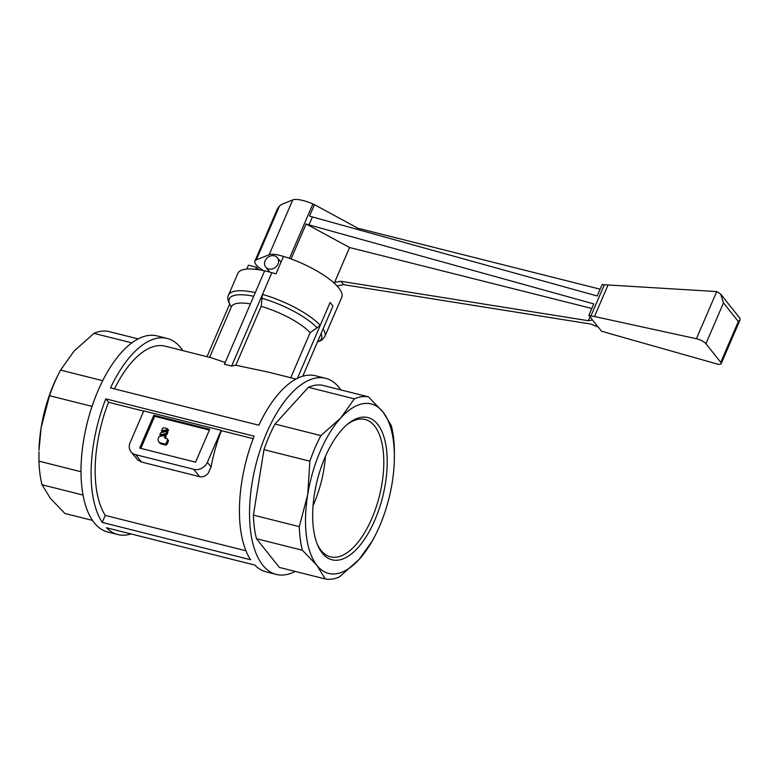 <?xml version="1.0" encoding="UTF-8"?>
<svg xmlns="http://www.w3.org/2000/svg" width="779" height="779" viewBox="0 0 779 779"><rect width="100%" height="100%" fill="white"/><g stroke="black" fill="none" stroke-linecap="round" stroke-linejoin="round"><path stroke-width="1.17" d="M166.979 431.459L166.063 433.591L159.841 434.75L160.766 432.618L166.979 431.459L167.826 432.53L166.91 434.653L166.063 433.591M166.91 434.653L160.698 435.812L159.841 434.75M336.197 573.782A87.375 40.196 -75.9 0 1 316.917 565.388L325.242 578.963A93.616 43.069 104.1 0 0 332.107 579.079A93.616 43.069 104.1 0 0 339.342 576.957L359.168 559.371A87.375 40.196 -75.9 0 1 336.197 573.782M256.466 538.698A93.616 43.069 -75.9 0 1 253.389 515.104L299.302 526.653A93.616 43.069 104.1 0 0 302.379 550.247L256.466 538.698L279.33 567.414L325.242 578.963M359.168 559.371L372.781 540.217A93.616 43.069 104.1 0 0 374.251 537.383L375.527 534.861A87.375 40.196 -75.9 0 1 359.168 559.371M354.338 398.858L340.725 418.002A87.375 40.196 -75.9 0 1 363.696 403.6A87.375 40.196 -75.9 0 1 382.976 411.984A87.375 40.196 -75.9 0 1 394.34 460.116L394.378 449.162A93.616 43.069 104.1 0 0 391.301 425.568L382.976 411.984L368.438 396.842A93.616 43.069 104.1 0 0 361.573 396.735A93.616 43.069 104.1 0 0 354.338 398.858L308.435 387.309A93.616 43.069 -75.9 0 1 315.661 385.186A93.616 43.069 -75.9 0 1 322.535 385.293L368.438 396.842M274.997 424.049L320.899 435.597A93.616 43.069 104.1 0 0 309.876 461.197L263.964 449.649A93.616 43.069 -75.9 0 1 274.997 424.049L308.435 387.309M309.876 461.197L307.695 494.704A87.375 40.196 -75.9 0 1 340.725 418.002L320.899 435.597M394.34 460.116A87.375 40.196 -75.9 0 1 392.197 482.668A87.375 40.196 -75.9 0 1 375.527 534.861M253.389 515.104L263.964 449.649M302.379 550.247L316.917 565.388A87.375 40.196 -75.9 0 1 307.695 494.704L299.302 526.653M340.842 389.899A101.104 46.516 104.1 0 0 339.157 387.601A101.104 46.516 104.1 0 0 325.603 378.302A101.104 46.516 104.1 0 0 260.605 448.685A101.104 46.516 104.1 0 0 262.708 565.106A101.104 46.516 104.1 0 0 276.263 574.415A101.104 46.516 104.1 0 0 295.183 571.406M276.263 574.415L266.165 571.864A101.104 46.516 104.1 0 1 254.801 565.067L106.48 527.753A101.104 46.516 104.1 0 0 117.833 534.55A101.104 46.516 104.1 0 0 131.057 533.936M182.792 350.608A101.104 46.516 104.1 0 0 180.728 347.746A101.104 46.516 104.1 0 0 167.173 338.446L157.066 335.905A101.104 46.516 104.1 0 0 92.078 406.287A101.104 46.516 104.1 0 0 94.181 522.709A101.104 46.516 104.1 0 0 107.736 532.008L117.833 534.55M225.199 362.478L210.992 357.697L165.226 346.188A93.129 42.845 104.1 0 0 114.435 388.887M167.173 338.446A101.104 46.516 104.1 0 0 110.54 387.903L258.862 425.217A101.104 46.516 104.1 0 1 315.495 375.76L325.603 378.302M331.65 304.346A52.427 15.424 23.3 0 1 332.925 306.098A52.427 15.424 -156.7 0 0 331.65 304.346A52.427 15.424 -156.7 0 0 330.082 302.525L297.432 378.331M323.081 328.952A52.427 15.424 23.3 0 1 324.814 336.577A52.427 15.424 23.3 0 1 324.746 336.732L321.746 340.17L317.442 342.049M246.768 269.096L248.443 265.201L256.505 267.226A43.069 12.668 -156.7 0 0 258.774 269.748M290.723 377.757L310.159 332.633L317.034 327.832A50.177 14.762 23.3 0 0 261.987 298.328L261.169 306.371L235.803 365.263A93.129 42.845 104.1 0 0 231.636 366.072L271.861 272.66A52.427 15.424 -156.7 0 1 275.98 273.896L283.527 256.359A52.427 15.424 23.3 0 1 338.729 287.909A52.427 15.424 23.3 0 1 341.738 297.296L324.814 336.577M255.6 269.33L256.505 267.226M330.082 302.525L320.237 325.379A52.427 15.424 23.3 0 0 262.494 294.423L271.861 272.669A52.427 15.424 -156.7 0 0 268.2 271.686A52.427 15.424 -156.7 0 0 264.656 270.849A52.427 15.424 -156.7 0 0 237.887 273.351L228.52 295.105A52.427 15.424 23.3 0 1 255.288 292.612M264.656 270.849L224.43 364.26L231.636 366.072M263.438 270.595A19.972 5.872 23.3 0 1 256.155 264.821L255.94 264.548A19.972 5.872 23.3 0 1 254.899 261.111A19.972 5.872 23.3 0 1 256.281 259.913L269.154 254.714A19.972 5.872 23.3 0 1 283.468 256.495M337.064 285.981L343.539 284.637L591.037 324.093L598.145 327.073A6.378 1.879 23.3 0 1 598.759 327.706L601.612 331.299L603.579 331.737A4.294 1.266 -156.7 0 1 604.699 332.039L605.867 332.429A7.751 2.279 23.3 0 0 607.591 332.993L716.329 363.774A7.488 2.201 23.3 0 0 721.198 363.676L740.05 319.896L738.326 321.552L723.477 302.904L720.672 294.092L716.709 291.57L602.109 284.608L597.211 295.981L312.398 216.942A9.981 2.941 23.3 0 1 309.555 215.997L314.443 204.643A9.981 2.941 23.3 0 1 312.885 203.991A19.972 5.872 -156.7 0 0 292.748 199.921L282.037 204.264L279.534 205.919L277.207 209.327L254.899 261.111M598.145 327.073L592.079 319.458L592.079 320.072L588.34 320.714L340.861 281.277L333.519 282.553M291.064 258.94L306.137 223.924A9.981 2.941 -156.7 0 0 308.981 224.878L593.793 303.907L588.885 315.3L590.959 315.885A12.084 3.554 -156.7 0 0 594.474 316.517L696.407 338.738A7.488 2.201 23.3 0 1 705.92 343.685L720.77 362.342A7.488 2.201 23.3 0 1 721.198 363.676M588.885 315.3L591.738 318.893A6.378 1.879 23.3 0 1 592.079 319.458M588.34 320.714L590.044 316.761M334.59 282.368L349.596 247.527L591.836 308.465M306.137 223.924L349.596 247.527M590.959 315.885L604.309 284.88M314.443 204.643L357.902 228.247L600.132 289.175M357.395 229.435L357.902 228.247M720.672 294.092L739.816 318.134L740.05 319.896M594.474 316.517L608.068 284.958M278.006 264.013A7.488 6.271 -38.5 0 0 277.412 257.722A7.488 6.271 -38.5 0 0 270.936 255.843A7.488 6.271 -38.5 0 0 265.103 260.761A7.488 6.271 -38.5 0 0 265.697 267.051A7.488 6.271 -38.5 0 0 272.163 268.93A7.488 6.271 -38.5 0 0 278.006 264.013M231.236 306.507L230.457 305.631C227.819 300.85 227.147 297.393 228.451 295.26A52.427 15.424 23.3 0 1 228.52 295.105M262.542 294.296L262.017 298.425M321.084 333.587A50.177 14.762 23.3 0 1 317.55 341.806M302.719 376.238L332.925 306.098M316.907 327.852L320.296 325.252M261.169 306.371A45.163 13.292 23.3 0 1 310.159 332.633M295.981 379.081L267.781 371.992L235.803 365.263M209.609 357.357L231.382 306.809A45.163 13.292 23.3 0 1 250.439 303.878M230.915 306.166A50.177 14.762 23.3 0 1 253.711 296.283M207 356.694L229.601 304.219M143.677 411.117L108.544 402.276L105.817 398.858A101.104 46.516 104.1 0 0 102.234 522.417L105.253 515.396L245.93 550.782M105.817 398.858L254.149 436.172A101.104 46.516 104.1 0 0 250.556 559.731L102.234 522.417M221.158 430.368L221.402 430.67A93.129 42.845 104.1 0 0 211.08 466.972L207.389 462.337A10.964 9.182 141.5 0 1 193.689 469.27L135.643 454.663A10.964 9.182 141.5 0 1 130.979 451.81A10.964 9.182 141.5 0 1 130.005 442.871L143.774 410.903L221.158 430.368L207.389 462.337M253.185 438.665L221.402 430.67M195.558 462.161L139.665 448.1L153.823 415.226L209.717 429.287L195.558 462.161M153.823 415.226L154.67 416.298L209.385 430.057M140.843 448.392L154.67 416.298M211.08 466.972L208.256 473.252L205.198 475.94L201.625 476.933L199.56 476.651L193.689 469.27M199.56 476.651L141.525 462.044L135.643 454.663M141.525 462.044L137.844 460.155L130.979 451.81M108.544 402.276A93.129 42.845 104.1 0 0 105.253 515.396M377.659 424.321A73.323 33.731 -75.9 0 1 374.884 520.012A73.323 33.731 -75.9 0 1 322.224 553.051A73.323 33.731 -75.9 0 1 317.696 545.242A73.323 33.731 -75.9 0 1 348.291 423.601A73.323 33.731 -75.9 0 1 377.659 424.321M347.239 424.477A70.831 32.582 -75.9 0 1 365.078 419.462A70.831 32.582 -75.9 0 1 374.572 425.977A70.831 32.582 -75.9 0 1 376.043 507.528A70.831 32.582 -75.9 0 1 330.51 556.829A70.831 32.582 -75.9 0 1 321.016 550.315A70.831 32.582 -75.9 0 1 317.18 543.976M325.447 456.348A70.831 32.582 -75.9 0 1 313.061 505.59M59.077 372.937L57.802 375.449A87.375 40.196 104.1 0 0 41.131 427.642A87.375 40.196 104.1 0 0 38.999 450.204L41.131 427.642L49.525 395.693A93.616 43.069 -75.9 0 1 59.077 372.937A93.616 43.069 -75.9 0 1 60.548 370.093L74.171 350.949L93.986 333.354A93.616 43.069 -75.9 0 1 101.221 331.241A93.616 43.069 -75.9 0 1 108.096 331.348L138.146 338.904M131.855 342.877L93.986 333.354M60.548 370.093L102.701 380.697M92.039 406.395L49.525 395.693M83.022 495.064L42.027 484.752A93.616 43.069 -75.9 0 1 38.95 461.158L38.96 451.693M38.95 461.158L80.987 471.733M42.027 484.752L50.353 498.326L64.891 513.468L92.487 520.411M162.392 428.83A1.5 1.256 141.5 0 1 164.252 427.837L166.833 428.489A1.5 1.256 141.5 0 1 167.758 429.648L161.545 430.797L162.392 428.83M167.524 428.888L168.371 429.959A1.5 1.256 -38.5 0 1 168.605 430.709L167.758 429.648M168.605 430.709L162.392 431.868L161.545 430.797M158.78 441.8L159.637 442.871A4.489 3.768 -38.5 0 0 161.448 444.02L165.323 444.994A1.5 1.256 -38.5 0 0 167.173 444.001L168.303 441.372A1.5 1.256 -38.5 0 0 168.186 440.116L167.339 439.044A1.5 1.256 141.5 0 1 167.456 440.301L166.326 442.93A1.5 1.256 141.5 0 1 164.466 443.923L160.601 442.949A4.489 3.768 141.5 0 1 158.78 441.8A4.489 3.768 141.5 0 1 158.429 438.032L159.062 436.561L165.284 435.403L164.72 436.698A1.5 1.256 -38.5 0 0 165.45 438.343L166.735 438.665A1.5 1.256 141.5 0 1 167.339 439.044M165.45 438.343A1.5 1.256 -38.5 0 1 165.567 437.769L166.131 436.474L165.284 435.403M343.539 284.637L340.861 281.277M308.981 224.878L312.398 216.942M289.476 258.365L312.885 203.991M256.281 259.913L279.534 205.919M720.77 362.342L738.326 321.552M705.92 343.685L723.477 302.904M696.407 338.738L716.709 291.57M269.154 254.714L292.748 199.921M168.303 441.372L167.456 440.301M165.567 437.769L164.72 436.698M167.173 444.001L166.326 442.93M165.323 444.994L164.466 443.923M161.448 444.02L160.601 442.949M281.005 262.231L277.412 257.722M269.69 272.066L265.697 267.051M231.149 307.539L231.178 306.079"/></g></svg>
